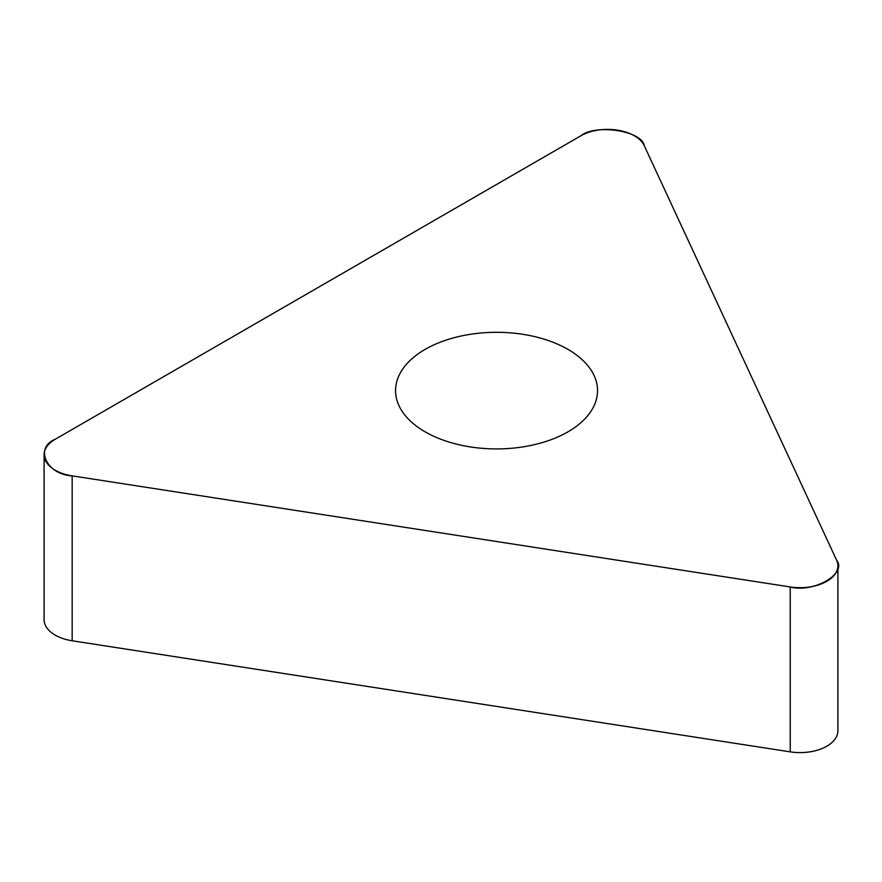 <?xml version="1.0" encoding="UTF-8"?>
<svg xmlns="http://www.w3.org/2000/svg" width="882" height="882" viewBox="0 0 882 882"><rect width="100%" height="100%" fill="white"/><g stroke="black" fill="none" stroke-linecap="round" stroke-linejoin="round"><path stroke-width="1.32" d="M837.9 565.825L837.9 730.737A37.871 21.863 180 0 1 790.228 751.861L72.17 640.773A37.871 21.863 180 0 1 44.1 619.66L44.1 454.748A37.871 21.863 0 0 0 72.17 475.861L790.228 586.949A37.871 21.863 0 0 0 837.9 565.825A37.871 21.863 0 0 0 836.61 560.169L644.202 145.596A37.871 21.863 0 0 0 580.852 135.795L55.191 439.28A37.871 21.863 0 0 0 44.1 454.748M522.684 334.289A100.989 58.3 0 0 0 395.555 390.616A100.989 58.3 0 0 0 496.544 448.916A100.989 58.3 0 0 0 597.533 390.616A100.989 58.3 0 0 0 522.684 334.289M72.17 475.861L790.228 586.949C813.469 593.255 847.547 573.587 836.61 560.169L644.202 145.596C642.052 130.823 595.504 123.623 580.852 135.795L55.191 439.28C34.1 447.747 46.581 474.626 72.17 475.861L72.17 640.773M790.228 751.861L790.228 586.949"/></g></svg>
